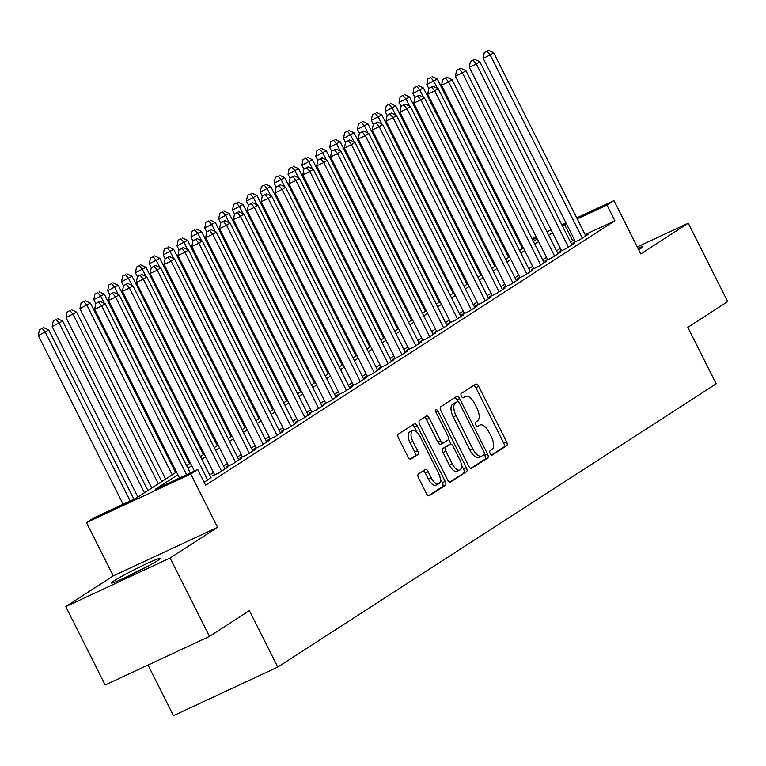<?xml version="1.0" encoding="UTF-8"?>
<svg xmlns="http://www.w3.org/2000/svg" width="766" height="766" viewBox="0 0 766 766"><rect width="100%" height="100%" fill="white"/><g stroke="black" fill="none" stroke-linecap="round" stroke-linejoin="round"><path stroke-width="1.15" d="M490.211 453.491A2.413 1.13 65 0 0 492.184 455.071A2.413 1.13 65 0 0 492.241 455.033L506.709 445.688A3.447 1.609 65 0 0 506.527 441.723L478.664 386.323A3.447 1.609 65 0 0 475.849 384.082A3.447 1.609 65 0 0 475.753 384.13L461.285 393.475A2.413 1.13 65 0 0 461.41 396.252A2.413 1.13 65 0 0 463.392 397.822A2.413 1.13 65 0 0 463.449 397.784L465.326 396.577A11.04 5.151 65 0 1 465.613 396.415A11.04 5.151 65 0 1 474.633 403.605L476.959 408.23A11.04 5.151 65 0 1 477.553 420.888L475.676 422.104A2.413 1.13 65 0 0 475.81 424.871A2.413 1.13 65 0 0 477.783 426.442A2.413 1.13 65 0 0 477.85 426.413L479.717 425.197A11.04 5.151 65 0 1 480.014 425.034A11.04 5.151 65 0 1 489.034 432.235L491.351 436.85A11.04 5.151 65 0 1 491.944 449.518L490.077 450.724A2.413 1.13 65 0 0 490.211 453.491M157.93 560.415A27.423 1.561 -26.7 0 0 160.439 558.337A27.423 1.561 -26.7 0 0 141.155 566.333A27.423 1.561 -26.7 0 0 113.962 580.896A27.423 1.561 -26.7 0 0 111.453 582.974A27.423 1.561 -26.7 0 0 130.737 574.979A27.423 1.561 -26.7 0 0 157.93 560.415M638.681 249.783A27.423 1.561 -26.7 0 0 640.07 248.902A27.423 1.561 -26.7 0 0 642.578 246.824A27.423 1.561 -26.7 0 0 637.887 248.194M418.38 474.01A3.447 1.609 65 0 0 418.562 477.965L426.384 493.505A3.447 1.609 65 0 0 429.199 495.755A3.447 1.609 65 0 0 429.295 495.707L445.362 485.328A3.447 1.609 65 0 0 445.17 481.364L417.307 425.963A3.447 1.609 65 0 0 414.492 423.713A3.447 1.609 65 0 0 414.406 423.77L398.33 434.15A3.447 1.609 65 0 0 398.521 438.104L407.962 456.881A3.447 1.609 65 0 0 410.777 459.131A3.447 1.609 65 0 0 410.873 459.083L417.748 454.64A3.447 1.609 65 0 0 417.566 450.676L412.884 441.369A9.23 4.309 65 0 1 412.625 430.645A9.23 4.309 65 0 1 420.161 436.658L438.506 473.129A9.23 4.309 65 0 1 438.765 483.853A9.23 4.309 65 0 1 431.22 477.84L428.165 471.76A3.447 1.609 65 0 0 425.35 469.51A3.447 1.609 65 0 0 425.254 469.568L418.38 474.01M209.491 636.412L105.181 684.986L65.752 606.595L170.062 558.021L209.491 636.412L249.381 610.636L277.761 667.081L716.2 383.804L687.811 327.369L727.7 301.593L688.27 223.203L640.749 253.91L613.949 200.596L607.007 205.087L614.897 220.761L205.594 485.204L197.714 469.529L190.772 474.01L86.462 522.594L93.404 518.103L135.687 498.417L176.534 472.028M170.062 558.021L217.582 527.314L190.772 474.01M468.735 466.14A3.447 1.609 65 0 0 471.55 468.39A3.447 1.609 65 0 0 471.645 468.342L487.712 457.963A3.447 1.609 65 0 0 487.53 453.999L459.667 398.598A3.447 1.609 65 0 0 456.842 396.348A3.447 1.609 65 0 0 456.756 396.405L440.689 406.784A3.447 1.609 65 0 0 440.871 410.739L468.735 466.14M466.542 471.645L450.465 482.025A3.447 1.609 65 0 1 450.379 482.073A3.447 1.609 65 0 1 447.555 479.822L419.691 424.421A3.447 1.609 65 0 1 419.509 420.467L426.384 416.024A3.447 1.609 65 0 1 426.48 415.976A3.447 1.609 65 0 1 429.295 418.226L440.594 440.689A3.447 1.609 65 0 0 443.418 442.94A3.447 1.609 65 0 0 443.504 442.892L448.072 439.943A3.447 1.609 65 0 0 447.88 435.978L436.122 412.587A2.413 1.13 65 0 1 436.055 409.781A2.413 1.13 65 0 1 438.028 411.361L466.35 467.681A3.447 1.609 65 0 1 466.542 471.645L449.613 482.063M688.27 223.203L637.264 246.958M575.266 241.405L572.834 242.975L579.881 239.691L588.211 234.31L585.607 235.526M561.392 250.367L558.96 251.937L566.007 248.653L574.337 243.282L571.733 244.488M547.518 259.329L545.086 260.9L552.133 257.625L560.463 252.244L557.859 253.46M533.643 268.301L531.211 269.871L538.259 266.587L546.589 261.206L543.984 262.422M519.769 277.263L517.337 278.834L524.384 275.549L532.715 270.168L530.11 271.384M505.895 286.225L503.463 287.796L510.51 284.512L518.841 279.13L516.236 280.346M492.021 295.188L489.589 296.758L496.636 293.474L504.966 288.102L502.352 289.309M478.147 304.159L475.715 305.72L482.762 302.446L491.092 297.064L488.478 298.28M464.273 313.122L461.841 314.692L468.888 311.408L477.218 306.027L474.604 307.243M450.398 322.084L447.966 323.654L455.014 320.37L463.344 314.989L460.73 316.205M436.524 331.046L434.092 332.616L441.139 329.332L449.47 323.961L446.856 325.167M422.65 340.008L420.218 341.579L427.265 338.304L435.595 332.923L432.981 334.139M408.776 348.98L406.344 350.55L413.391 347.266L421.721 341.885L419.107 343.101M394.902 357.942L392.47 359.513L399.517 356.228L407.838 350.847L405.233 352.063M381.028 366.904L378.595 368.475L385.643 365.19L393.963 359.809L391.359 361.025M367.153 375.867L364.721 377.437L371.769 374.153L380.089 368.781L377.485 369.988M353.27 384.838L350.847 386.399L357.894 383.124L366.215 377.743L363.611 378.959M339.395 393.801L336.973 395.371L344.02 392.087L352.341 386.706L349.736 387.922M325.521 402.763L323.099 404.333L330.146 401.049L338.467 395.668L335.862 396.884M311.647 411.725L309.225 413.295L316.272 410.011L324.593 404.64L321.988 405.846M297.773 420.687L295.35 422.257L302.398 418.983L310.718 413.602L308.114 414.818M283.899 429.659L281.476 431.229L288.523 427.945L296.844 422.564L294.24 423.78M270.025 438.621L267.602 440.191L274.649 436.907L282.97 431.526L280.366 432.742M256.15 447.583L253.728 449.154L260.775 445.869L269.096 440.488L266.491 441.704M242.276 456.546L239.854 458.116L246.901 454.832L255.222 449.46L252.617 450.667M228.402 465.517L225.98 467.078L233.027 463.803L241.347 458.422L238.743 459.638M214.528 474.48L212.105 476.05L219.153 472.766L227.473 467.384L224.869 468.601M204.12 482.264L210.995 477.563M614.897 220.761L585.147 234.616M574.376 239.634L570.411 241.874M560.377 248.356L556.537 250.836M546.503 257.319L542.663 259.798M532.629 266.281L528.789 268.761M518.754 275.243L514.915 277.732M504.88 284.215L501.041 286.695M491.006 293.177L487.166 295.657M477.132 302.139L473.292 304.619M463.258 311.101L459.418 313.591M449.383 320.073L445.544 322.553M435.509 329.035L431.67 331.515M421.635 337.998L417.796 340.477M407.761 346.96L403.921 349.44M393.887 355.922L390.047 358.411M380.013 364.894L376.173 367.374M366.138 373.856L362.299 376.336M352.264 382.818L348.425 385.298M338.39 391.78L334.541 394.27M324.516 400.752L320.667 403.232M310.642 409.714L306.793 412.194M296.768 418.676L292.918 421.156M282.884 427.639L279.044 430.119M269.01 436.601L265.17 439.09M255.135 445.573L251.296 448.053M241.261 454.535L237.422 457.015M227.387 463.497L223.548 465.977M213.513 472.459L209.673 474.949M148.001 665.041L173.461 715.655L277.761 667.081M217.582 527.314L113.272 575.898L65.752 606.595M113.272 575.898L86.462 522.594M505.761 251.688L506.623 251.124M177.884 474.709L155.421 489.225L197.714 469.529M566.486 223.95L562.531 226.19M552.497 232.673L548.657 235.162M538.622 241.644L534.773 244.124M524.748 250.606L520.899 253.086M510.874 259.569L507.025 262.049M496.99 268.531L493.151 271.02M483.116 277.503L479.277 279.983M469.242 286.465L465.402 288.945M455.368 295.427L451.528 297.907M441.494 304.389L437.654 306.869M427.62 313.351L423.78 315.841M413.745 322.323L409.906 324.803M399.871 331.285L396.032 333.765M385.997 340.248L382.157 342.728M372.123 349.21L368.283 351.699M358.249 358.182L354.409 360.662M344.374 367.144L340.535 369.624M330.5 376.106L326.661 378.586M316.626 385.068L312.787 387.548M302.752 394.03L298.912 396.52M288.878 403.002L285.038 405.482M275.004 411.964L271.164 414.444M261.129 420.927L257.29 423.406M247.255 429.889L243.416 432.369M233.381 438.861L229.541 441.34M219.507 447.823L215.667 450.303M205.633 456.785L201.793 459.265M191.759 465.747L187.919 468.227M607.007 205.087L577.258 218.932M520.373 244.182L521.292 243.751M532.064 238.733L536.19 236.809M546.962 231.792L551.089 229.877M561.851 224.859L565.978 222.935M576.75 217.927L613.949 200.596M536.698 237.824L532.581 239.748M521.809 244.766L520.88 245.197M506.91 251.698L505.981 252.129M186.569 465.546L190.408 463.066M200.443 456.584L204.283 454.094M214.317 447.612L218.157 445.132M228.191 438.65L232.031 436.17M242.066 429.688L245.905 427.208M255.94 420.726L259.779 418.246M269.814 411.754L273.654 409.274M283.688 402.792L287.528 400.312M297.562 393.829L301.402 391.349M311.436 384.867L315.276 382.387M325.311 375.905L329.15 373.415M339.185 366.933L343.024 364.453M353.059 357.971L356.899 355.491M366.933 349.009L370.773 346.529M380.807 340.047L384.647 337.567M394.681 331.075L398.521 328.595M408.556 322.113L412.395 319.633M422.43 313.15L426.269 310.67M436.304 304.188L440.144 301.708M450.178 295.226L454.018 292.736M464.052 286.254L467.892 283.774M477.927 277.292L481.766 274.812M491.801 268.33L495.64 265.85M505.675 259.368L509.514 256.888M519.549 250.396L523.389 247.916M533.423 241.434L537.263 238.954M572.604 240.457L564.724 224.773M491.504 455.004L503.894 446.999A3.447 1.609 65 0 0 503.712 443.035L475.849 387.634A3.447 1.609 65 0 0 473.79 385.403M457.695 401.595L456.842 399.909A3.447 1.609 65 0 0 454.784 397.669M470.793 468.38L484.897 459.274A3.447 1.609 65 0 0 484.706 455.31L484.246 454.401M484.055 454.621A2.413 1.13 65 0 0 483.921 451.844L459.466 403.222A2.413 1.13 65 0 0 457.494 401.643A2.413 1.13 65 0 0 457.426 401.681L455.454 402.954A11.04 5.151 65 0 0 456.048 415.622L472.766 448.857A11.04 5.151 65 0 0 481.785 456.057A11.04 5.151 65 0 0 482.073 455.894L484.055 454.621M454.736 402.935A2.413 1.13 65 0 0 454.669 402.954A2.413 1.13 65 0 0 454.602 402.993L457.426 401.681M479.257 457.206A11.04 5.151 65 0 1 478.961 457.369A11.04 5.151 65 0 1 469.941 450.169L453.223 416.934A11.04 5.151 65 0 1 452.629 404.266L454.602 402.993M443.313 442.978L440.689 444.203A3.447 1.609 65 0 1 440.594 444.251A3.447 1.609 65 0 1 437.779 442.001L426.48 419.538A3.447 1.609 65 0 0 424.421 417.298M448.531 439.157L451.059 444.194M461.362 464.675L463.535 468.993L466.35 467.681M452.323 464.005A9.23 4.309 65 0 0 459.859 470.018A9.23 4.309 65 0 0 459.61 459.294L453.146 446.444A3.447 1.609 65 0 0 450.322 444.203A3.447 1.609 65 0 0 450.236 444.251L445.668 447.2A3.447 1.609 65 0 0 445.86 451.155L452.323 464.005L449.498 465.316A9.23 4.309 65 0 0 457.043 471.329L459.859 470.018M447.603 445.477A3.447 1.609 65 0 0 447.507 445.515A3.447 1.609 65 0 0 447.421 445.563L450.236 444.251M449.498 465.316L443.045 452.467A3.447 1.609 65 0 1 442.853 448.512L447.421 445.563M463.717 472.957A3.447 1.609 65 0 0 463.535 468.993M438.765 483.853L435.94 485.165A9.23 4.309 65 0 1 428.405 479.152L425.35 473.072A3.447 1.609 65 0 0 423.292 470.831M412.625 430.645L409.81 431.957A9.23 4.309 65 0 0 410.059 442.681L412.884 441.369M410.021 459.121L414.933 455.952A3.447 1.609 65 0 0 414.741 451.988L410.059 442.681M416.972 432.215L414.492 427.275A3.447 1.609 65 0 0 412.434 425.034M428.443 495.746L442.537 486.64A3.447 1.609 65 0 0 442.355 482.676L440.259 478.511M522.527 248.481L437.3 79.022L426.786 84.547L428.759 88.473M430.712 77.5L427.888 78.812L430.712 77.5L433.834 81.263L437.338 88.224M432.101 76.6L437.3 79.022M426.786 84.547L427.888 78.812M582.313 238.121L490.211 55.008L493.687 52.768L585.779 235.88M575.448 241.759L483.164 58.283L490.211 55.008L487.09 51.245L488.478 50.345L484.275 52.557L487.09 51.245M484.275 52.557L483.164 58.283M493.687 52.768L488.478 50.345M130.373 575.151A23.727 1.35 153.3 0 1 135.802 572.355A23.727 1.35 153.3 0 1 142.878 568.86M147.235 566.553A27.241 1.551 -26.7 0 0 135.592 572.231A27.241 1.551 -26.7 0 0 125.921 577.277M508.653 257.443L423.426 87.985L412.912 93.509L414.885 97.435M416.838 86.462L414.013 87.774L416.838 86.462L419.96 90.225L423.464 97.186M418.226 85.562L423.426 87.985M412.912 93.509L414.013 87.774M494.779 266.405L409.551 96.947L399.038 102.472L401.011 106.407M402.964 95.424L400.139 96.736L402.964 95.424L406.085 99.187L409.59 106.158M404.352 94.534L409.551 96.947M399.038 102.472L400.139 96.736M480.904 275.367L395.677 105.919L385.164 111.434L387.136 115.369M389.09 104.396L386.265 105.708L389.09 104.396L392.211 108.159L395.716 115.12M390.478 103.496L395.677 105.919M385.164 111.434L386.265 105.708M467.03 284.33L381.803 114.881L371.29 120.406L373.262 124.331M375.216 113.358L372.391 114.67L375.216 113.358L378.337 117.121L381.841 124.082M376.604 112.458L381.803 114.881M371.29 120.406L372.391 114.67M568.439 247.083L476.337 63.971L479.813 61.73L571.905 244.842M561.574 250.721L469.29 67.255L476.337 63.971L473.216 60.208L474.604 59.308L470.401 61.519L473.216 60.208M470.401 61.519L469.29 67.255M479.813 61.73L474.604 59.308M554.565 256.055L462.463 72.933L465.939 70.692L558.031 253.814M547.7 259.693L455.416 76.217L462.463 72.933L459.341 69.17L460.73 68.27L456.526 70.482L459.341 69.17M456.526 70.482L455.416 76.217M465.939 70.692L460.73 68.27M540.691 265.017L448.589 81.895L452.064 79.654L544.157 262.776M533.825 268.655L441.542 85.179L448.589 81.895L445.467 78.132L446.856 77.242L442.652 79.444L445.467 78.132M442.652 79.444L441.542 85.179M452.064 79.654L446.856 77.242M526.817 273.979L434.715 90.867L438.19 88.617L530.283 271.738M519.951 277.618L427.667 94.141L434.715 90.867L431.593 87.094L432.981 86.204L428.778 88.416L431.593 87.094M428.778 88.416L427.667 94.141M438.19 88.617L432.981 86.204M453.156 293.301L367.929 123.843L357.416 129.368L359.388 133.294M361.341 122.321L358.517 123.632L361.341 122.321L364.463 126.084L367.967 133.045M362.72 121.421L367.929 123.843M357.416 129.368L358.517 123.632M512.942 282.941L420.84 99.829L424.307 97.588L516.408 280.701M506.067 286.58L413.793 103.113L420.84 99.829L417.719 96.066L419.107 95.166L414.904 97.378L417.719 96.066M414.904 97.378L413.793 103.113M424.307 97.588L419.107 95.166M439.282 302.264L354.055 132.805L343.541 138.33L345.514 142.256M347.467 131.283L344.643 132.595L347.467 131.283L350.589 135.046L354.093 142.016M348.846 130.392L354.055 132.805M343.541 138.33L344.643 132.595M499.068 291.913L406.966 108.791L410.432 106.551L502.534 289.672M492.193 295.542L399.919 112.075L406.966 108.791L403.845 105.028L405.233 104.128L401.03 106.34L403.845 105.028M401.03 106.34L399.919 112.075M410.432 106.551L405.233 104.128M425.408 311.226L340.181 141.767L329.667 147.292L331.64 151.228M333.593 140.245L330.768 141.566L333.593 140.245L336.714 144.018L340.209 150.979M334.972 139.355L340.181 141.767M329.667 147.292L330.768 141.566M485.194 300.875L393.092 117.753L396.558 115.513L488.66 298.635M478.319 304.514L386.045 121.038L393.092 117.753L389.971 113.99L391.359 113.09L387.146 115.302L389.971 113.99M387.146 115.302L386.045 121.038M396.558 115.513L391.359 113.09M411.534 320.188L326.306 150.739L315.793 156.264L317.766 160.19M319.709 149.217L316.894 150.529L319.709 149.217L322.84 152.98L326.335 159.941M321.098 148.317L326.306 150.739M315.793 156.264L316.894 150.529M471.32 309.837L379.218 126.716L382.684 124.475L474.786 307.597M464.445 313.476L372.171 130L379.218 126.716L376.096 122.953L377.485 122.062L373.272 124.264L376.096 122.953M373.272 124.264L372.171 130M382.684 124.475L377.485 122.062M397.659 329.16L312.432 159.701L301.919 165.226L303.891 169.152M305.835 158.179L303.02 159.491L305.835 158.179L308.966 161.942L312.461 168.903M307.223 157.279L312.432 159.701M301.919 165.226L303.02 159.491M457.446 318.8L365.344 135.687L368.81 133.447L460.912 316.559M450.571 322.438L358.296 138.962L365.344 135.687L362.222 131.924L363.611 131.024L359.398 133.236L362.222 131.924M359.398 133.236L358.296 138.962M368.81 133.447L363.611 131.024M383.785 338.122L298.558 168.664L288.045 174.188L290.017 178.114M291.961 167.141L289.146 168.453L291.961 167.141L295.092 170.904L298.587 177.865M293.349 166.241L298.558 168.664M288.045 174.188L289.146 168.453M443.571 327.762L351.47 144.65L354.936 142.409L447.038 325.521M436.697 331.4L344.422 147.934L351.47 144.65L348.348 140.887L349.736 139.986L345.523 142.198L348.348 140.887M345.523 142.198L344.422 147.934M354.936 142.409L349.736 139.986M369.911 347.084L284.684 177.626L274.171 183.151L276.143 187.086M278.087 176.103L275.272 177.415L278.087 176.103L281.218 179.866L284.713 186.837M279.475 175.213L284.684 177.626M274.171 183.151L275.272 177.415M429.697 336.734L337.595 153.612L341.062 151.371L433.163 334.493M422.822 340.372L330.548 156.896L337.595 153.612L334.474 149.849L335.862 148.949L331.649 151.161L334.474 149.849M331.649 151.161L330.548 156.896M341.062 151.371L335.862 148.949M356.037 356.046L270.81 186.598L260.296 192.113L262.269 196.048M264.213 185.075L261.397 186.387L264.213 185.075L267.344 188.838L270.838 195.799M265.601 184.175L270.81 186.598M260.296 192.113L261.397 186.387M415.823 345.696L323.721 162.574L327.187 160.333L419.289 343.455M408.948 349.334L316.674 165.858L323.721 162.574L320.6 158.811L321.988 157.92L317.775 160.123L320.6 158.811M317.775 160.123L316.674 165.858M327.187 160.333L321.988 157.92M342.163 365.009L256.936 195.56L246.422 201.085L248.395 205.01M250.338 194.037L247.523 195.349L250.338 194.037L253.469 197.8L256.964 204.761M251.727 193.137L256.936 195.56M246.422 201.085L247.523 195.349M401.949 354.658L309.847 171.546L313.313 169.296L405.415 352.417M395.074 358.296L302.8 174.82L309.847 171.546L306.726 167.773L308.114 166.883L303.901 169.095L306.726 167.773M303.901 169.095L302.8 174.82M313.313 169.296L308.114 166.883M328.288 373.98L243.061 204.522L232.538 210.047L234.52 213.973M236.464 203L233.649 204.311L236.464 203L239.595 206.763L243.09 213.724M237.853 202.1L243.061 204.522M232.538 210.047L233.649 204.311M388.075 363.62L295.973 180.508L299.439 178.267L391.541 361.38M381.2 367.259L288.926 183.792L295.973 180.508L292.851 176.745L294.24 175.845L290.027 178.057L292.851 176.745M290.027 178.057L288.926 183.792M299.439 178.267L294.24 175.845M314.414 382.943L229.187 213.484L218.664 219.009L220.646 222.935M222.59 211.962L219.775 213.274L222.59 211.962L225.711 215.725L229.216 222.695M223.978 211.071L229.187 213.484M218.664 219.009L219.775 213.274M374.201 372.592L282.099 189.47L285.565 187.23L377.667 370.351M367.326 376.221L275.051 192.754L282.099 189.47L278.977 185.707L280.366 184.807L276.153 187.019L278.977 185.707M276.153 187.019L275.051 192.754M285.565 187.23L280.366 184.807M300.54 391.905L215.313 222.446L204.79 227.971L206.772 231.906M208.716 220.924L205.901 222.245L208.716 220.924L211.837 224.697L215.342 231.658M210.104 220.034L215.313 222.446M204.79 227.971L205.901 222.245M360.326 381.554L268.224 198.432L271.691 196.192L363.793 379.314M353.452 385.193L261.177 201.717L268.224 198.432L265.103 194.669L266.491 193.769L262.278 195.981L265.103 194.669M262.278 195.981L261.177 201.717M271.691 196.192L266.491 193.769M286.666 400.867L201.439 231.418L190.916 236.943L192.898 240.869M194.842 229.896L192.027 231.208L194.842 229.896L197.963 233.659L201.468 240.62M196.23 228.996L201.439 231.418M190.916 236.943L192.027 231.208M346.443 390.516L254.35 207.394L257.816 205.154L349.918 388.276M339.577 394.155L247.303 210.679L254.35 207.394L251.229 203.632L252.608 202.741L248.404 204.943L251.229 203.632M248.404 204.943L247.303 210.679M257.816 205.154L252.608 202.741M272.792 409.839L187.565 240.38L177.042 245.905L179.024 249.831M180.968 238.858L178.152 240.17L180.968 238.858L184.089 242.621L187.593 249.582M182.356 237.958L187.565 240.38M177.042 245.905L178.152 240.17M332.568 399.479L240.476 216.366L243.942 214.126L336.044 397.238M325.703 403.117L233.429 219.641L240.476 216.366L237.355 212.603L238.733 211.703L234.53 213.915L237.355 212.603M234.53 213.915L233.429 219.641M243.942 214.126L238.733 211.703M258.918 418.801L173.691 249.343L163.168 254.867L165.15 258.793M167.093 247.82L164.278 249.132L167.093 247.82L170.215 251.583L173.719 258.544M168.482 246.92L173.691 249.343M163.168 254.867L164.278 249.132M318.694 408.441L226.602 225.328L230.068 223.088L322.17 406.2M311.829 412.079L219.555 228.613L226.602 225.328L223.471 221.566L224.859 220.665L220.656 222.877L223.471 221.566M220.656 222.877L219.555 228.613M230.068 223.088L224.859 220.665M245.043 427.763L159.816 258.305L149.293 263.83L151.275 267.765M153.219 256.782L150.404 258.094L153.219 256.782L156.341 260.545L159.845 267.516M154.608 255.892L159.816 258.305M149.293 263.83L150.404 258.094M304.82 417.413L212.728 234.291L216.194 232.05L308.296 415.172M297.955 421.051L205.681 237.575L212.728 234.291L209.597 230.528L210.985 229.628L206.782 231.839L209.597 230.528M206.782 231.839L205.681 237.575M216.194 232.05L210.985 229.628M231.169 436.725L145.942 267.277L135.419 272.792L137.401 276.727M139.345 265.754L136.53 267.066L139.345 265.754L142.466 269.517L145.971 276.478M140.733 264.854L145.942 267.277M135.419 272.792L136.53 267.066M290.946 426.375L198.854 243.253L202.32 241.012L294.422 424.134M284.081 430.013L191.806 246.537L198.854 243.253L195.723 239.49L197.111 238.599L192.908 240.802L195.723 239.49M192.908 240.802L191.806 246.537M202.32 241.012L197.111 238.599M217.295 445.688L132.068 276.239L121.545 281.764L123.527 285.689M125.471 274.716L122.656 276.028L125.471 274.716L128.592 278.479L132.097 285.44M126.859 273.816L132.068 276.239M121.545 281.764L122.656 276.028M277.072 435.337L184.979 252.225L188.446 249.975L280.548 433.096M270.207 438.975L177.932 255.499L184.979 252.225L181.848 248.452L183.237 247.562L179.033 249.773L181.848 248.452M179.033 249.773L177.932 255.499M188.446 249.975L183.237 247.562M203.411 454.659L118.184 285.201L107.671 290.726L109.653 294.651M111.597 283.679L108.782 284.99L111.597 283.679L114.718 287.442L118.223 294.403M112.985 282.778L118.184 285.201M107.671 290.726L108.782 284.99M263.198 444.299L171.105 261.187L174.571 258.946L266.673 442.059M256.332 447.938L164.058 264.471L171.105 261.187L167.974 257.424L169.363 256.524L165.159 258.736L167.974 257.424M165.159 258.736L164.058 264.471M174.571 258.946L169.363 256.524M189.537 463.622L104.31 294.163L93.797 299.688L95.779 303.614M97.722 292.641L94.907 293.952L97.722 292.641L100.844 296.404L104.348 303.374M99.111 291.75L104.31 294.163M93.797 299.688L94.907 293.952M249.323 453.271L157.231 270.149L160.697 267.909L252.799 451.03M242.458 456.9L150.184 273.433L157.231 270.149L154.1 266.386L155.488 265.486L151.285 267.698L154.1 266.386M151.285 267.698L150.184 273.433M160.697 267.909L155.488 265.486M175.663 472.584L90.436 303.125L79.923 308.65L165.628 479.066M83.848 301.603L81.024 302.924L83.848 301.603L86.97 305.375L172.197 474.824M85.237 300.712L90.436 303.125M79.923 308.65L81.024 302.924M235.449 462.233L143.357 279.111L146.823 276.871L238.915 459.993M228.584 465.872L136.3 282.395L143.357 279.111L140.226 275.348L141.614 274.448L137.411 276.66L140.226 275.348M137.411 276.66L136.3 282.395M146.823 276.871L141.614 274.448M161.789 481.546L76.562 312.097L66.048 317.622L151.754 488.028M69.974 310.575L67.149 311.886L69.974 310.575L73.096 314.338L158.323 483.786M71.362 309.675L76.562 312.097M66.048 317.622L67.149 311.886M221.575 471.195L129.483 288.073L132.949 285.833L225.041 468.955M214.71 474.834L122.426 291.358L129.483 288.073L126.352 284.31L127.74 283.42L123.537 285.622L126.352 284.31M123.537 285.622L122.426 291.358M132.949 285.833L127.74 283.42M147.915 490.518L62.688 321.059L52.174 326.584L137.88 497M56.1 319.537L53.275 320.849L56.1 319.537L59.221 323.3L144.448 492.758M57.488 318.637L62.688 321.059M52.174 326.584L53.275 320.849M207.701 480.158L115.599 297.045L119.075 294.805L211.167 477.917M194.43 471.061L108.552 300.32L115.599 297.045L112.478 293.282L113.866 292.382L109.662 294.594L112.478 293.282M109.662 294.594L108.552 300.32M119.075 294.805L113.866 292.382M133.926 499.24L48.813 330.022L38.3 335.546L123.154 504.258M42.226 328.499L39.401 329.811L42.226 328.499L45.347 332.262L130.201 500.974M43.614 327.599L48.813 330.022M38.3 335.546L39.401 329.811M186.578 474.709L101.725 306.007L105.201 303.767L190.303 472.976M179.531 477.994L94.678 309.292L101.725 306.007L98.603 302.244L99.992 301.344L95.788 303.556L98.603 302.244M95.788 303.556L94.678 309.292M105.201 303.767L99.992 301.344M462.75 397.774L465.326 396.577M475.849 387.634L478.664 386.323M503.712 443.035L506.527 441.723M503.894 446.999L506.709 445.688M456.842 399.909L459.667 398.598M484.706 455.31L487.53 453.999M484.897 459.274L487.712 457.963M452.629 404.266L455.454 402.954M453.223 416.934L456.048 415.622M469.941 450.169L472.766 448.857M426.48 419.538L429.295 418.226M437.779 442.001L440.594 440.689M435.988 412.309L438.028 411.361M442.853 448.512L445.668 447.2M443.045 452.467L445.86 451.155M425.35 473.072L428.165 471.76M428.405 479.152L431.22 477.84M414.741 451.988L417.566 450.676M414.933 455.952L417.748 454.64M414.492 427.275L417.307 425.963M442.355 482.676L445.17 481.364M442.537 486.64L445.362 485.328M462.798 397.726L465.613 396.415M454.669 402.954L457.494 401.643M478.961 457.369L481.785 456.057M440.594 444.251L443.418 442.94M447.507 445.515L450.322 444.203"/></g></svg>
